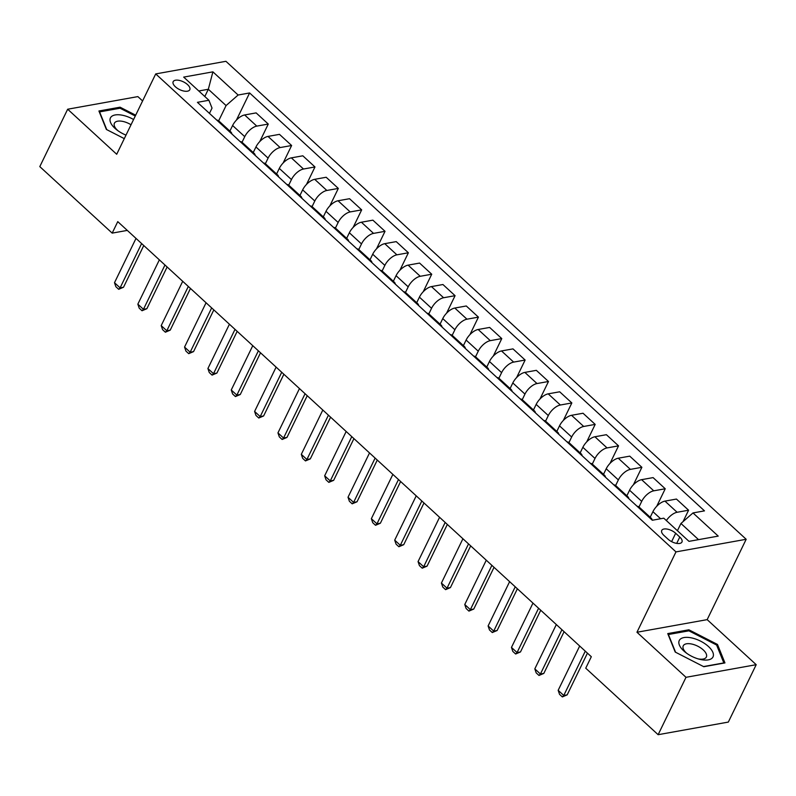 <?xml version="1.0" encoding="UTF-8"?>
<svg xmlns="http://www.w3.org/2000/svg" width="796" height="796" viewBox="0 0 796 796"><rect width="100%" height="100%" fill="white"/><g stroke="black" fill="none" stroke-linecap="round" stroke-linejoin="round"><path stroke-width="1.19" d="M175.409 86.794A9.234 4.318 25.9 0 0 183.816 91.043A9.234 4.318 25.9 0 0 189.786 89.739A9.234 4.318 25.9 0 0 187.558 84.615A9.234 4.318 25.9 0 0 179.15 80.366A9.234 4.318 25.9 0 0 173.17 81.67A9.234 4.318 25.9 0 0 175.409 86.794M142.593 100.943L137.867 96.605L67.67 109.221L39.8 166.613L112.186 233.119L127.3 230.402M746.18 539.28L225.925 61.302L155.718 73.919L675.973 551.897L746.18 539.28L707.166 619.636L636.959 632.253L686.003 677.306L756.2 664.69L707.166 619.636M756.2 664.69L728.33 722.081L658.133 734.698L686.003 677.306M658.133 734.698L585.747 668.192L591.319 656.71L117.758 221.636L112.186 233.119M679.784 537.061L675.675 533.28A8.945 4.179 25.9 0 0 667.536 529.161A8.945 4.179 25.9 0 0 661.745 530.435A8.945 4.179 25.9 0 0 663.914 535.4L668.023 539.171A8.945 4.179 25.9 0 0 676.162 543.29A8.945 4.179 25.9 0 0 681.953 542.026A8.945 4.179 25.9 0 0 679.784 537.061L676.709 543.389M698.54 539.638L680.948 523.479L692.998 512.932L704.48 510.873L249.606 92.953L236.412 120.116M692.998 512.932L718.221 536.106L688.998 541.35L663.774 518.186L652.302 520.246L197.428 102.336L208.9 100.266L183.687 77.103L212.9 71.849L238.123 95.022L249.606 92.953M67.67 109.221L116.704 154.265L155.718 73.919M636.959 632.253L675.973 551.897M208.9 100.266L212.034 108.087L209.457 113.39M204.811 96.505L208.333 89.261L198.791 90.973M677.426 530.723L680.948 523.479M650.203 517.251L652.919 511.669A11.542 5.512 -47.4 0 1 664.968 501.122L676.441 499.062L688.59 510.216L683.028 521.659M638.989 506.962L641.705 501.371A11.542 5.512 -47.4 0 1 653.755 490.824L665.237 488.764L656.73 506.276M626.85 495.799L629.566 490.217A11.542 5.512 -47.4 0 1 641.616 479.67L653.088 477.61L665.237 488.764M615.646 485.51L618.353 479.918A11.542 5.512 -47.4 0 1 630.402 469.371L641.884 467.312L633.377 484.824M603.497 474.346L606.214 468.764A11.542 5.512 -47.4 0 1 618.263 458.217L629.745 456.148L641.884 467.312M592.294 464.058L595.01 458.466A11.542 5.512 -47.4 0 1 607.049 447.919L618.532 445.85L610.025 463.371M580.155 452.894L582.861 447.312A11.542 5.512 -47.4 0 1 594.91 436.765L606.393 434.696L618.532 445.85M568.941 442.606L571.657 437.014A11.542 5.512 -47.4 0 1 583.707 426.467L595.179 424.397L586.682 441.919M556.802 431.442L559.508 425.85A11.542 5.512 -47.4 0 1 571.558 415.303L583.04 413.243L595.179 424.397M545.588 421.144L548.305 415.562A11.542 5.512 -47.4 0 1 560.354 405.015L571.836 402.945L563.329 420.457M533.449 409.99L536.166 404.398A11.542 5.512 -47.4 0 1 548.215 393.851L559.688 391.791L571.836 402.945M522.236 399.691L524.952 394.1A11.542 5.512 -47.4 0 1 537.002 383.553L548.484 381.493L539.977 399.005M510.097 388.538L512.813 382.946A11.542 5.512 -47.4 0 1 524.862 372.399L536.335 370.339L548.484 381.493M498.893 378.239L501.599 372.647A11.542 5.512 -47.4 0 1 513.649 362.1L525.131 360.041L516.624 377.553M486.744 367.085L489.46 361.493A11.542 5.512 -47.4 0 1 501.51 350.946L512.992 348.887L525.131 360.041M475.54 356.787L478.257 351.195A11.542 5.512 -47.4 0 1 490.296 340.648L501.779 338.589L493.271 356.101M463.401 345.623L466.108 340.041A11.542 5.512 -47.4 0 1 478.157 329.494L489.639 327.435L501.779 338.589M452.188 335.335L454.904 329.743A11.542 5.512 -47.4 0 1 466.954 319.196L478.426 317.136L469.929 334.648M440.049 324.171L442.755 318.589A11.542 5.512 -47.4 0 1 454.805 308.042L466.287 305.982L478.426 317.136M428.835 313.883L431.551 308.291A11.542 5.512 -47.4 0 1 443.601 297.744L455.073 295.684L446.576 313.196M416.696 302.719L419.412 297.137A11.542 5.512 -47.4 0 1 431.452 286.59L442.934 284.52L455.073 295.684M405.482 292.43L408.199 286.839A11.542 5.512 -47.4 0 1 420.248 276.292L431.73 274.222L423.223 291.744M393.343 281.267L396.06 275.685A11.542 5.512 -47.4 0 1 408.109 265.138L419.582 263.068L431.73 274.222M382.13 270.978L384.846 265.386A11.542 5.512 -47.4 0 1 396.896 254.839L408.378 252.77L399.871 270.292M369.991 259.814L372.707 254.222A11.542 5.512 -47.4 0 1 384.757 243.675L396.229 241.616L408.378 252.77M358.787 249.516L361.493 243.934A11.542 5.512 -47.4 0 1 373.543 233.387L385.025 231.318L376.518 248.83M346.638 238.362L349.354 232.77A11.542 5.512 -47.4 0 1 361.404 222.223L372.886 220.164L385.025 231.318M335.434 228.064L338.151 222.472A11.542 5.512 -47.4 0 1 350.2 211.925L361.673 209.865L353.165 227.377M323.295 216.91L326.002 211.318A11.542 5.512 -47.4 0 1 338.051 200.771L349.534 198.711L361.673 209.865M312.082 206.612L314.798 201.02A11.542 5.512 -47.4 0 1 326.848 190.473L338.32 188.413L329.823 205.925M299.943 195.458L302.649 189.866A11.542 5.512 -47.4 0 1 314.699 179.319L326.181 177.259L338.32 188.413M288.729 185.16L291.445 179.568A11.542 5.512 -47.4 0 1 303.495 169.021L314.977 166.961L306.47 184.473M276.59 173.996L279.306 168.414A11.542 5.512 -47.4 0 1 291.356 157.867L302.828 155.807L314.977 166.961M265.376 163.707L268.093 158.115A11.542 5.512 -47.4 0 1 280.142 147.568L291.625 145.509L283.117 163.021M253.237 152.543L255.954 146.962A11.542 5.512 -47.4 0 1 268.003 136.415L279.476 134.355L291.625 145.509M242.034 142.255L244.74 136.663A11.542 5.512 -47.4 0 1 256.79 126.116L268.272 124.057L259.765 141.569M229.885 131.091L232.601 125.509A11.542 5.512 -47.4 0 1 244.651 114.962L256.133 112.893L268.272 124.057M218.681 120.803L226.074 105.569L208.333 89.261L212.9 71.849M649.237 517.44A11.542 5.512 -47.4 0 1 651.237 518.206A11.542 5.512 -47.4 0 1 652.183 520.136M666.361 520.564A11.542 5.512 -47.4 0 1 677.107 512.276L688.59 510.216M637.098 506.276A11.542 5.512 -47.4 0 1 639.098 507.052L651.237 518.206M625.885 495.978A11.542 5.512 -47.4 0 1 627.885 496.754A11.542 5.512 -47.4 0 1 628.83 498.684M613.746 484.824A11.542 5.512 -47.4 0 1 615.746 485.6L627.885 496.754M602.542 474.525A11.542 5.512 -47.4 0 1 604.542 475.302A11.542 5.512 -47.4 0 1 605.477 477.232M590.393 463.371A11.542 5.512 -47.4 0 1 592.393 464.148L604.542 475.302M579.19 453.073A11.542 5.512 -47.4 0 1 581.189 453.849A11.542 5.512 -47.4 0 1 582.125 455.78M567.041 441.919A11.542 5.512 -47.4 0 1 569.04 442.695L581.189 453.849M555.837 431.621A11.542 5.512 -47.4 0 1 557.837 432.397A11.542 5.512 -47.4 0 1 558.772 434.327M543.698 420.467A11.542 5.512 -47.4 0 1 545.698 421.243L557.837 432.397M532.484 410.169A11.542 5.512 -47.4 0 1 534.484 410.945A11.542 5.512 -47.4 0 1 535.429 412.865M520.345 399.015A11.542 5.512 -47.4 0 1 522.345 399.781L534.484 410.945M509.132 388.717A11.542 5.512 -47.4 0 1 511.132 389.493A11.542 5.512 -47.4 0 1 512.077 391.413M496.993 377.563A11.542 5.512 -47.4 0 1 498.993 378.329L511.132 389.493M485.789 367.264A11.542 5.512 -47.4 0 1 487.789 368.031A11.542 5.512 -47.4 0 1 488.724 369.961M473.64 356.111A11.542 5.512 -47.4 0 1 475.64 356.877L487.789 368.031M462.436 345.812A11.542 5.512 -47.4 0 1 464.436 346.578A11.542 5.512 -47.4 0 1 465.371 348.509M450.287 334.648A11.542 5.512 -47.4 0 1 452.287 335.424L464.436 346.578M439.084 324.35A11.542 5.512 -47.4 0 1 441.084 325.126A11.542 5.512 -47.4 0 1 442.019 327.056M426.945 313.196A11.542 5.512 -47.4 0 1 428.945 313.972L441.084 325.126M415.731 302.898A11.542 5.512 -47.4 0 1 417.731 303.674A11.542 5.512 -47.4 0 1 418.676 305.604M403.592 291.744A11.542 5.512 -47.4 0 1 405.592 292.52L417.731 303.674M392.378 281.446A11.542 5.512 -47.4 0 1 394.378 282.222A11.542 5.512 -47.4 0 1 395.323 284.152M380.239 270.292A11.542 5.512 -47.4 0 1 382.239 271.068L394.378 282.222M369.026 259.993A11.542 5.512 -47.4 0 1 371.035 260.77A11.542 5.512 -47.4 0 1 371.971 262.7M356.887 248.84A11.542 5.512 -47.4 0 1 358.887 249.616L371.035 260.77M345.683 238.541A11.542 5.512 -47.4 0 1 347.683 239.317A11.542 5.512 -47.4 0 1 348.618 241.238M333.534 227.387A11.542 5.512 -47.4 0 1 335.534 228.154L347.683 239.317M322.33 217.089A11.542 5.512 -47.4 0 1 324.33 217.865A11.542 5.512 -47.4 0 1 325.265 219.786M310.181 205.935A11.542 5.512 -47.4 0 1 312.191 206.701L324.33 217.865M298.978 195.637A11.542 5.512 -47.4 0 1 300.978 196.403A11.542 5.512 -47.4 0 1 301.913 198.333M286.839 184.483A11.542 5.512 -47.4 0 1 288.839 185.249L300.978 196.403M275.625 174.185A11.542 5.512 -47.4 0 1 277.625 174.951A11.542 5.512 -47.4 0 1 278.57 176.881M263.486 163.021A11.542 5.512 -47.4 0 1 265.486 163.797L277.625 174.951M252.272 152.723A11.542 5.512 -47.4 0 1 254.272 153.499A11.542 5.512 -47.4 0 1 255.218 155.429M240.133 141.569A11.542 5.512 -47.4 0 1 242.133 142.345L254.272 153.499M228.93 131.27A11.542 5.512 -47.4 0 1 230.93 132.046A11.542 5.512 -47.4 0 1 231.865 133.977M238.123 95.022L226.074 105.569M216.781 120.116A11.542 5.512 -47.4 0 1 218.781 120.892L230.93 132.046M717.485 644.452L688.888 629.795L667.745 633.596L675.207 652.053L703.803 666.72L724.947 662.919L717.485 644.452L716.878 645.705M135.678 115.191L120.067 107.191L98.923 110.992L106.375 129.45L124.295 138.633M688.341 630.93L688.888 629.795M119.519 108.326L120.067 107.191M585.279 651.168L563.767 695.475L567.18 694.858L562.344 696.918L559.538 694.341L558.165 690.321L579.677 646.024M587.438 653.148L567.18 694.858M558.165 690.321L563.767 695.475L562.344 696.918M561.926 629.716L540.414 674.023L543.827 673.406L538.992 675.456L536.186 672.889L534.812 668.869L556.324 624.562M564.085 631.696L543.827 673.406M534.812 668.869L540.414 674.023L538.992 675.456M538.584 608.263L517.062 652.561L520.485 651.954L515.639 654.004L512.833 651.436L511.46 647.417L532.972 603.109M540.733 610.243L520.485 651.954M511.46 647.417L517.062 652.561L515.639 654.004M515.231 586.811L493.719 631.109L497.132 630.502L492.286 632.551L489.49 629.974L488.107 625.964L509.619 581.657M517.38 588.791L497.132 630.502M488.107 625.964L493.719 631.109L492.286 632.551M491.878 565.359L470.366 609.656L473.779 609.049L468.934 611.099L466.138 608.522L464.764 604.512L486.276 560.205M494.037 567.339L473.779 609.049M464.764 604.512L470.366 609.656L468.934 611.099M679.446 640.163A18.766 8.766 25.9 0 0 685.824 652.63A18.766 8.766 25.9 0 0 699.415 659.237A18.766 8.766 25.9 0 0 712.808 657.267A18.766 8.766 25.9 0 0 700.729 641.218A18.766 8.766 25.9 0 0 679.446 640.163M698.112 658.869A12.845 6 25.9 0 0 706.221 657.287A12.845 6 25.9 0 0 706.36 657.038A12.845 6 25.9 0 0 697.694 646.163A12.845 6 25.9 0 0 683.386 645.576A12.845 6 25.9 0 0 683.247 645.825A12.845 6 25.9 0 0 686.908 653.436M675.575 652.242L668.411 634.512L688.898 630.83L716.609 645.029L723.833 662.919L703.515 666.57M133.579 119.519A18.766 8.766 25.9 0 0 112.843 115.669A18.766 8.766 25.9 0 0 114.962 128.325A18.766 8.766 25.9 0 0 117.002 130.027A18.766 8.766 25.9 0 0 126.007 135.121M131.032 124.763A12.845 6 25.9 0 0 114.425 123.211A12.845 6 25.9 0 0 117.539 130.345A12.845 6 25.9 0 0 118.087 130.833M106.754 129.639L99.59 111.898L120.077 108.226L135.28 116.017M468.526 543.897L447.014 588.204L450.427 587.587L445.591 589.647L442.785 587.07L441.412 583.06L462.924 538.753M470.685 545.877L450.427 587.587M441.412 583.06L447.014 588.204L445.591 589.647M445.173 522.445L423.661 566.752L427.074 566.135L422.238 568.195L419.432 565.618L418.059 561.608L439.571 517.3M447.332 524.425L427.074 566.135M418.059 561.608L423.661 566.752L422.238 568.195M421.82 500.992L400.308 545.3L403.731 544.683L398.886 546.743L396.08 544.165L394.707 540.146L416.218 495.848M423.979 502.973L403.731 544.683M394.707 540.146L400.308 545.3L398.886 546.743M398.478 479.54L376.966 523.848L380.379 523.231L375.533 525.29L372.737 522.713L371.354 518.693L392.866 474.396M400.627 481.52L380.379 523.231M371.354 518.693L376.966 523.848L375.533 525.29M375.125 458.088L353.613 502.395L357.026 501.779L352.18 503.828L349.384 501.261L348.011 497.241L369.523 452.934M377.274 460.068L357.026 501.779M348.011 497.241L353.613 502.395L352.18 503.828M351.772 436.636L330.26 480.933L333.673 480.326L328.828 482.376L326.032 479.809L324.659 475.789L346.17 431.482M353.931 438.616L333.673 480.326M324.659 475.789L330.26 480.933L328.828 482.376M328.42 415.184L306.908 459.481L310.321 458.874L305.485 460.924L302.679 458.357L301.306 454.337L322.818 410.03M330.579 417.164L310.321 458.874M301.306 454.337L306.908 459.481L305.485 460.924M305.067 393.731L283.555 438.029L286.978 437.422L282.132 439.472L279.326 436.895L277.953 432.885L299.465 388.577M307.226 395.712L286.978 437.422M277.953 432.885L283.555 438.029L282.132 439.472M281.724 372.269L260.202 416.577L263.625 415.96L258.78 418.019L255.974 415.442L254.601 411.433L276.113 367.125M283.874 374.249L263.625 415.96M254.601 411.433L260.202 416.577L258.78 418.019M258.372 350.817L236.86 395.124L240.273 394.508L235.427 396.567L232.631 393.99L231.248 389.98L252.77 345.673M260.521 352.797L240.273 394.508M231.248 389.98L236.86 395.124L235.427 396.567M235.019 329.365L213.507 373.672L216.92 373.055L212.074 375.115L209.278 372.538L207.905 368.518L229.417 324.221M237.178 331.345L216.92 373.055M207.905 368.518L213.507 373.672L212.074 375.115M211.666 307.913L190.154 352.22L193.567 351.603L188.732 353.663L185.926 351.086L184.553 347.066L206.064 302.769M213.826 309.893L193.567 351.603M184.553 347.066L190.154 352.22L188.732 353.663M188.314 286.46L166.802 330.768L170.215 330.151L165.379 332.211L162.573 329.634L161.2 325.614L182.712 281.306M190.473 288.441L170.215 330.151M161.2 325.614L166.802 330.768L165.379 332.211M164.971 265.008L143.449 309.316L146.872 308.699L142.026 310.748L139.22 308.181L137.847 304.162L159.359 259.854M167.12 266.988L146.872 308.699M137.847 304.162L143.449 309.316L142.026 310.748M141.618 243.556L120.106 287.853L123.519 287.247L118.674 289.296L115.878 286.729L114.495 282.709L136.007 238.402M143.768 245.536L123.519 287.247M114.495 282.709L120.106 287.853L118.674 289.296M652.919 511.669L660.62 518.753M629.566 490.217L641.705 501.371M606.214 468.764L618.353 479.918M582.861 447.312L595.01 458.466M559.508 425.85L571.657 437.014M536.166 404.398L548.305 415.562M512.813 382.946L524.952 394.1M489.46 361.493L501.599 372.647M466.108 340.041L478.257 351.195M442.755 318.589L454.904 329.743M419.412 297.137L431.551 308.291M396.06 275.685L408.199 286.839M372.707 254.222L384.846 265.386M349.354 232.77L361.493 243.934M326.002 211.318L338.151 222.472M302.649 189.866L314.798 201.02M279.306 168.414L291.445 179.568M255.954 146.962L268.093 158.115M232.601 125.509L244.74 136.663M664.968 501.122L677.107 512.276M641.616 479.67L653.755 490.824M618.263 458.217L630.402 469.371M594.91 436.765L607.049 447.919M571.558 415.303L583.707 426.467M548.215 393.851L560.354 405.015M524.862 372.399L537.002 383.553M501.51 350.946L513.649 362.1M478.157 329.494L490.296 340.648M454.805 308.042L466.954 319.196M431.452 286.59L443.601 297.744M408.109 265.138L420.248 276.292M384.757 243.675L396.896 254.839M361.404 222.223L373.543 233.387M338.051 200.771L350.2 211.925M314.699 179.319L326.848 190.473M291.356 157.867L303.495 169.021M268.003 136.415L280.142 147.568M244.651 114.962L256.79 126.116M671.615 541.648L675.675 533.28"/></g></svg>
